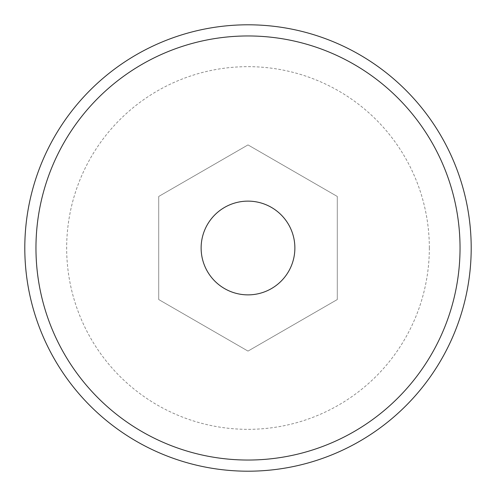 <?xml version="1.0" encoding="UTF-8"?>
<svg xmlns="http://www.w3.org/2000/svg" width="496" height="496" viewBox="0 0 496 496"><rect width="100%" height="100%" fill="white"/><g stroke="black" fill="none" stroke-linecap="round" stroke-linejoin="round"><path stroke-width="0.37" stroke-dasharray="2.48 1.86" d="M201.128 248A46.872 46.872 0 0 0 248 294.872A46.872 46.872 0 0 0 294.872 248A46.872 46.872 0 0 0 248 201.128A46.872 46.872 0 0 0 201.128 248M429.338 248A181.338 181.338 0 0 0 248 66.662A181.338 181.338 0 0 0 66.662 248A181.338 181.338 0 0 0 248 429.338A181.338 181.338 0 0 0 429.338 248M471.2 248A223.2 223.2 0 0 0 248 24.8A223.2 223.2 0 0 0 24.8 248A223.2 223.2 0 0 0 248 471.2A223.2 223.2 0 0 0 471.2 248M158.72 196.453L248 144.906L337.28 196.453L337.28 299.547L248 351.094L158.72 299.547L158.72 196.453L248 144.906L337.28 196.453L337.28 299.547L248 351.094L158.72 299.547L158.72 196.453"/><path stroke-width="0.74" d="M201.128 248A46.872 46.872 0 0 0 248 294.872A46.872 46.872 0 0 0 294.872 248A46.872 46.872 0 0 0 248 201.128A46.872 46.872 0 0 0 201.128 248M460.04 248A212.04 212.04 0 0 0 248 35.96A212.04 212.04 0 0 0 35.96 248A212.04 212.04 0 0 0 248 460.04A212.04 212.04 0 0 0 460.04 248M24.8 248A223.2 223.2 0 0 1 248 24.8A223.2 223.2 0 0 1 471.2 248A223.2 223.2 0 0 1 248 471.2A223.2 223.2 0 0 1 24.8 248"/></g></svg>
